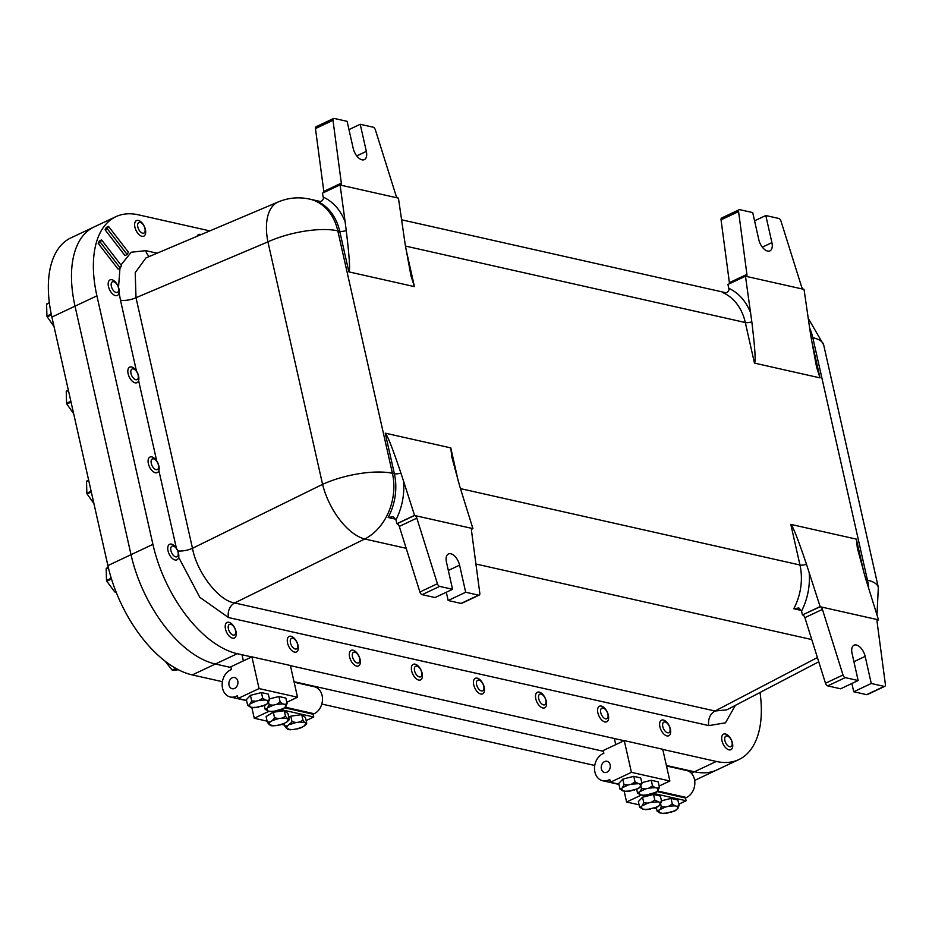 <?xml version="1.0" encoding="UTF-8"?>
<svg xmlns="http://www.w3.org/2000/svg" width="932" height="932" viewBox="0 0 932 932"><rect width="100%" height="100%" fill="white"/><g stroke="black" fill="none" stroke-linecap="round" stroke-linejoin="round"><path stroke-width="1.4" d="M865.164 656.384A10.741 5.743 64.8 0 0 856.38 645.002A10.741 5.743 64.8 0 0 854.027 645.189A10.741 5.743 64.8 0 0 852.058 653.437L858.162 680.535L845.254 677.634A2.866 1.526 -115.2 0 1 843.006 674.978L822.42 609.388A2.866 1.526 64.8 0 0 820.172 606.732L878.27 619.803A2.866 1.526 64.8 0 0 877.653 619.862A2.866 1.526 64.8 0 0 877.059 621.679L885.4 684.507A2.866 1.526 -115.2 0 1 884.806 686.336A2.866 1.526 -115.2 0 1 884.177 686.395L871.269 683.482L865.164 656.384L853.91 661.697M452.579 589.292L435.046 597.552L422.138 594.651A2.866 1.526 -115.2 0 1 419.901 591.995L399.304 526.417A2.866 1.526 64.8 0 0 397.067 523.761L414.589 515.501L472.687 528.561A2.866 1.526 64.8 0 0 472.058 528.619A2.866 1.526 64.8 0 0 471.464 530.448L479.817 593.276A2.866 1.526 -115.2 0 1 479.223 595.094A2.866 1.526 -115.2 0 1 478.594 595.152L465.685 592.239L459.581 565.142A10.741 5.743 64.8 0 0 450.785 553.759A10.741 5.743 64.8 0 0 448.443 553.946A10.741 5.743 64.8 0 0 446.463 562.194L452.579 589.292L439.671 586.391A2.866 1.526 -115.2 0 1 437.423 583.735L416.837 518.145A2.866 1.526 64.8 0 0 414.589 515.501L403.591 481.227C404.616 494.764 402.076 507.649 395.972 519.893L393.269 516.701L388.155 517.505A51.575 40.251 -77.3 0 0 394.376 473.759L392.43 473.316L337.792 230.845L339.726 231.276A51.575 40.251 -77.3 0 0 316.88 201.23L317.521 201.405M694.655 780.422L716.953 769.902A103.161 55.128 -115.2 0 1 694.422 771.778L666.38 765.463L694.422 771.778A103.161 55.128 -115.2 0 0 716.953 769.902L738.855 759.58A103.161 55.128 -115.2 0 1 716.312 761.456L691.346 773.222M603.412 751.297L294.023 681.7L603.412 751.297M51.877 317.066L75.014 306.162A103.161 55.128 -115.2 0 1 93.969 227.012L70.832 237.916A103.161 55.128 64.8 0 0 51.877 317.066L107.891 565.584L131.028 554.68L75.014 306.162L96.905 295.84L152.918 544.358L131.028 554.68A103.161 55.128 -115.2 0 0 215.409 664.015L231.054 667.533L215.409 664.015A103.161 55.128 -115.2 0 1 131.028 554.68L75.014 306.162A103.161 55.128 -115.2 0 1 93.969 227.012L115.859 216.69A103.161 55.128 -115.2 0 1 138.39 214.826L209.828 230.891M96.905 295.84A103.161 55.128 -115.2 0 1 115.859 216.69M107.891 565.584A103.161 55.128 64.8 0 0 192.272 674.919L237.299 653.693A103.161 55.128 -115.2 0 1 152.918 544.358M237.299 653.693L251.722 656.932M290.4 665.634L624.079 740.707M662.757 749.41L716.312 761.456M760.023 692.488A103.161 55.128 -115.2 0 1 738.855 759.58M100.365 242.285L120.251 268.067L118.061 269.092L98.175 243.322L99.398 240.934L101.588 239.908L100.365 242.285L98.175 243.322M107.285 228.759L127.183 254.529L124.981 255.566L105.095 229.796L106.318 227.408L108.508 226.371L107.285 228.759L105.095 229.796M120.251 268.067L121.475 265.678L101.588 239.908M735.383 705.349L725.469 722.824L708.879 725.609L228.503 617.543A11.464 8.947 -77.3 0 1 234.654 602.946C218.845 600.977 196.78 572.376 192.481 548.296L136.002 297.704L267.927 241.866A51.575 26.923 -112.9 0 1 278.249 201.929L145.94 257.931L135.222 272.657L136.002 297.704A11.464 3.728 -12.7 0 1 120.473 300.162L119.11 292.776M406.189 548.319L364.75 538.999L234.654 602.946L715.03 711.011L726.774 709.858L818.75 661.802M127.183 254.529L128.395 252.153L108.508 226.371M278.249 201.929L278.249 201.929C288.419 197.712 298.892 196.769 309.68 199.11A51.575 40.251 102.7 0 1 337.792 230.845A51.575 16.753 -12.7 0 0 267.927 241.866L322.577 484.349A51.575 16.753 -12.7 0 1 392.43 473.316A51.575 40.251 -77.3 0 1 364.75 538.999A51.575 26.049 -116.2 0 1 322.577 484.349L192.481 548.296A11.464 3.728 -12.7 0 1 177.791 550.894M318.173 201.522L316.88 201.23C320.422 202.291 322.612 201.3 323.439 198.271L323.218 197.048C333.143 201.731 340.436 209.98 345.12 221.781L346.238 230.542C349.418 256.731 350.304 270.501 348.883 271.876L414.437 286.625L411 275.954L405.082 243.776L398.442 198.143L340.11 185.014A2.866 1.526 64.8 0 0 340.739 184.967A2.866 1.526 64.8 0 0 341.333 183.138L332.992 120.31A2.866 1.526 -115.2 0 1 333.586 118.492A2.866 1.526 -115.2 0 1 334.204 118.434L347.112 121.335L353.228 148.444A10.741 5.743 64.8 0 0 364.365 159.628A10.741 5.743 64.8 0 0 366.334 151.392L360.23 124.294L373.138 127.195A2.866 1.526 -115.2 0 1 375.375 129.851L395.972 195.429A2.866 1.526 64.8 0 0 398.209 198.085M471.627 529.061L472.92 528.619L459.732 486.259L451.799 456.96L450.785 447.896L385.219 433.147C387.409 435.151 392.628 448.443 400.888 473.025L403.591 481.227M877.21 620.304L878.503 619.862L865.315 577.502L857.382 548.202L856.368 539.139L790.802 524.39C792.992 526.394 798.211 539.686 806.471 564.268L820.172 606.732L802.417 614.945L819.939 606.685M754.466 363.119L820.02 377.868L816.583 367.196L810.665 335.019L804.036 289.386L745.472 276.21L751.821 321.785C755.002 347.974 755.887 361.744 754.466 363.119L745.309 322.519A51.575 40.251 -77.3 0 0 722.475 292.473L723.756 292.764M745.472 276.21L727.939 284.47L729.022 289.514C728.172 292.543 725.981 293.522 722.475 292.473L723.197 292.66M809.186 572.469C810.211 585.995 807.66 598.892 801.555 611.136L798.864 607.944L793.749 608.747A51.575 40.251 -77.3 0 0 799.959 565.002L460.42 488.613M345.12 221.781L340.11 185.014M339.877 184.967L322.356 193.227L323.218 197.048M729.325 283.817A2.866 1.526 64.8 0 0 729.395 282.652L721.042 219.824A2.866 1.526 -115.2 0 1 721.636 217.995L739.169 209.735A2.866 1.526 -115.2 0 1 739.798 209.677L752.707 212.578L758.811 239.687A10.741 5.743 64.8 0 0 769.948 250.871A10.741 5.743 64.8 0 0 771.917 242.635L765.813 215.537L778.721 218.438A2.866 1.526 -115.2 0 1 780.969 221.094L801.555 286.672A2.866 1.526 64.8 0 0 803.803 289.328M323.742 192.575A2.866 1.526 64.8 0 0 323.812 191.41L315.459 128.581A2.866 1.526 -115.2 0 1 316.053 126.752L333.586 118.492M472.92 528.619L471.545 529.271M801.555 611.136L802.417 614.945M858.162 680.535L840.629 688.795L827.721 685.894A2.866 1.526 -115.2 0 1 825.484 683.238L804.887 617.66A2.866 1.526 64.8 0 0 802.65 615.004M884.806 686.336L867.284 694.596A2.866 1.526 -115.2 0 1 866.655 694.655L853.747 691.754L851.883 683.494M878.503 619.862L877.129 620.514M395.972 519.893L396.834 523.702L414.356 515.443M479.223 595.094L461.69 603.353A2.866 1.526 -115.2 0 1 461.072 603.412L448.164 600.511L446.3 592.251M745.705 276.256A2.866 1.526 64.8 0 0 746.322 276.21A2.866 1.526 64.8 0 0 746.916 274.381L738.575 211.552A2.866 1.526 -115.2 0 1 739.169 209.735M754.559 220.837L765.813 215.537M348.976 129.595L360.23 124.294M871.269 683.482L853.747 691.754M465.685 592.239L448.164 600.511M192.272 674.919L222.387 681.688M321.785 704.056L594.744 765.463M227.792 622.238A8.598 4.59 -115.2 0 1 235.167 628.914A8.598 4.59 -115.2 0 1 234.398 638.012A8.598 4.59 -115.2 0 1 233.664 638.222A8.598 4.59 -115.2 0 1 226.29 631.547A8.598 4.59 -115.2 0 1 227.059 622.459A8.598 4.59 -115.2 0 1 227.792 622.238M229.948 624.23A5.848 3.122 -115.2 0 1 235.132 629.205A5.848 3.122 -115.2 0 1 233.944 635.088A5.848 3.122 -115.2 0 1 228.748 630.114A5.848 3.122 -115.2 0 1 229.948 624.23M178.42 669.735L172.7 670.399L176.393 668.652M175.845 668.349L172.175 670.073L164.976 661.056M476.031 678.088A8.598 4.59 -115.2 0 1 483.417 684.764A8.598 4.59 -115.2 0 1 482.636 693.851A8.598 4.59 -115.2 0 1 481.914 694.072A8.598 4.59 -115.2 0 1 474.539 687.397A8.598 4.59 -115.2 0 1 475.308 678.298A8.598 4.59 -115.2 0 1 476.031 678.088M478.186 680.069A5.848 3.122 -115.2 0 1 483.382 685.055A5.848 3.122 -115.2 0 1 482.193 690.938A5.848 3.122 -115.2 0 1 476.998 685.964A5.848 3.122 -115.2 0 1 478.186 680.069M538.102 692.045A8.598 4.59 -115.2 0 1 545.488 698.72A8.598 4.59 -115.2 0 1 544.707 707.819A8.598 4.59 -115.2 0 1 543.985 708.029A8.598 4.59 -115.2 0 1 536.599 701.353A8.598 4.59 -115.2 0 1 537.38 692.266A8.598 4.59 -115.2 0 1 538.102 692.045M540.257 694.037A5.848 3.122 -115.2 0 1 545.453 699.012A5.848 3.122 -115.2 0 1 544.253 704.907A5.848 3.122 -115.2 0 1 539.069 699.92A5.848 3.122 -115.2 0 1 540.257 694.037M600.173 706.013A8.598 4.59 -115.2 0 1 607.548 712.689A8.598 4.59 -115.2 0 1 606.779 721.776A8.598 4.59 -115.2 0 1 606.056 721.997A8.598 4.59 -115.2 0 1 598.67 715.322A8.598 4.59 -115.2 0 1 599.451 706.223A8.598 4.59 -115.2 0 1 600.173 706.013M602.328 707.994A5.848 3.122 -115.2 0 1 607.524 712.98A5.848 3.122 -115.2 0 1 606.324 718.863A5.848 3.122 -115.2 0 1 601.128 713.889A5.848 3.122 -115.2 0 1 602.328 707.994M724.281 733.938A8.598 4.59 -115.2 0 1 731.667 740.602A8.598 4.59 -115.2 0 1 730.886 749.701A8.598 4.59 -115.2 0 1 730.164 749.911A8.598 4.59 -115.2 0 1 722.778 743.247A8.598 4.59 -115.2 0 1 723.558 734.148A8.598 4.59 -115.2 0 1 724.281 733.938M726.436 735.919A5.848 3.122 -115.2 0 1 731.632 740.893A5.848 3.122 -115.2 0 1 730.432 746.788A5.848 3.122 -115.2 0 1 725.247 741.802A5.848 3.122 -115.2 0 1 726.436 735.919M662.209 719.97A8.598 4.59 -115.2 0 1 669.595 726.645A8.598 4.59 -115.2 0 1 668.815 735.732A8.598 4.59 -115.2 0 1 668.093 735.954A8.598 4.59 -115.2 0 1 660.706 729.278A8.598 4.59 -115.2 0 1 661.487 720.18A8.598 4.59 -115.2 0 1 662.209 719.97M664.365 721.951A5.848 3.122 -115.2 0 1 669.56 726.937A5.848 3.122 -115.2 0 1 668.372 732.82A5.848 3.122 -115.2 0 1 663.176 727.845A5.848 3.122 -115.2 0 1 664.365 721.951M413.959 664.12A8.598 4.59 -115.2 0 1 421.346 670.795A8.598 4.59 -115.2 0 1 420.577 679.894A8.598 4.59 -115.2 0 1 419.843 680.104A8.598 4.59 -115.2 0 1 412.468 673.428A8.598 4.59 -115.2 0 1 413.237 664.341A8.598 4.59 -115.2 0 1 413.959 664.12M416.115 666.112A5.848 3.122 -115.2 0 1 421.311 671.087A5.848 3.122 -115.2 0 1 420.122 676.97A5.848 3.122 -115.2 0 1 414.926 671.995A5.848 3.122 -115.2 0 1 416.115 666.112M351.9 650.163A8.598 4.59 -115.2 0 1 359.274 656.839A8.598 4.59 -115.2 0 1 358.505 665.926A8.598 4.59 -115.2 0 1 357.783 666.147A8.598 4.59 -115.2 0 1 350.397 659.472A8.598 4.59 -115.2 0 1 351.166 650.373A8.598 4.59 -115.2 0 1 351.9 650.163M354.055 652.144A5.848 3.122 -115.2 0 1 359.239 657.13A5.848 3.122 -115.2 0 1 358.051 663.013A5.848 3.122 -115.2 0 1 352.855 658.027A5.848 3.122 -115.2 0 1 354.055 652.144M289.852 636.207A8.598 4.59 -115.2 0 1 297.238 642.882A8.598 4.59 -115.2 0 1 296.458 651.969A8.598 4.59 -115.2 0 1 295.735 652.19A8.598 4.59 -115.2 0 1 288.361 645.515A8.598 4.59 -115.2 0 1 289.13 636.416A8.598 4.59 -115.2 0 1 289.852 636.207M292.007 638.187A5.848 3.122 -115.2 0 1 297.203 643.162A5.848 3.122 -115.2 0 1 296.015 649.056A5.848 3.122 -115.2 0 1 290.819 644.07A5.848 3.122 -115.2 0 1 292.007 638.187M150.681 456.843A8.598 4.59 -115.2 0 1 158.067 463.507A8.598 4.59 -115.2 0 1 157.287 472.606A8.598 4.59 -115.2 0 1 156.564 472.815A8.598 4.59 -115.2 0 1 149.178 466.151A8.598 4.59 -115.2 0 1 149.959 457.053A8.598 4.59 -115.2 0 1 150.681 456.843M152.836 458.824A5.848 3.122 -115.2 0 1 158.032 463.798A5.848 3.122 -115.2 0 1 156.832 469.693A5.848 3.122 -115.2 0 1 151.648 464.707A5.848 3.122 -115.2 0 1 152.836 458.824M93.934 503.664L87.13 493.983A14.656 7.829 -115.2 0 1 86.979 493.611A14.656 7.829 -115.2 0 1 86.851 493.226L86.525 481.46L88.703 480.434M87.13 493.983L91.313 492.014M88.633 480.143L86.769 481.029A14.656 7.829 -115.2 0 0 86.525 481.46M91.126 491.211L86.851 493.226M170.335 544.067A8.598 4.59 -115.2 0 1 177.721 550.73A8.598 4.59 -115.2 0 1 176.94 559.829A8.598 4.59 -115.2 0 1 176.218 560.039A8.598 4.59 -115.2 0 1 168.843 553.375A8.598 4.59 -115.2 0 1 169.612 544.276A8.598 4.59 -115.2 0 1 170.335 544.067M172.49 546.047A5.848 3.122 -115.2 0 1 177.686 551.022A5.848 3.122 -115.2 0 1 176.498 556.917A5.848 3.122 -115.2 0 1 171.302 551.93A5.848 3.122 -115.2 0 1 172.49 546.047M115.848 591.366L114.729 591.902L106.784 581.207A14.656 7.829 -115.2 0 1 106.644 580.834A14.656 7.829 -115.2 0 1 106.504 580.45L106.178 568.683L108.368 567.646M106.784 581.207L111.491 578.993M108.298 567.367L106.423 568.252A14.656 7.829 -115.2 0 0 106.178 568.683M111.258 578.213L106.504 580.45M116.185 592.239L115.253 592.216L116.034 591.855M137.225 220.383A8.598 4.59 -115.2 0 1 144.611 227.059A8.598 4.59 -115.2 0 1 143.831 236.145A8.598 4.59 -115.2 0 1 143.109 236.367A8.598 4.59 -115.2 0 1 135.722 229.691A8.598 4.59 -115.2 0 1 136.503 220.593A8.598 4.59 -115.2 0 1 137.225 220.383M139.381 222.364A5.848 3.122 -115.2 0 1 144.577 227.35A5.848 3.122 -115.2 0 1 143.377 233.233A5.848 3.122 -115.2 0 1 138.192 228.258A5.848 3.122 -115.2 0 1 139.381 222.364M197.083 236.285A8.598 4.59 -115.2 0 1 198.563 234.561A8.598 4.59 -115.2 0 1 199.297 234.34A8.598 4.59 -115.2 0 1 201.067 234.596M130.41 366.905A8.598 4.59 -115.2 0 1 137.796 373.581A8.598 4.59 -115.2 0 1 137.027 382.668A8.598 4.59 -115.2 0 1 136.293 382.889A8.598 4.59 -115.2 0 1 128.919 376.213A8.598 4.59 -115.2 0 1 129.688 367.126A8.598 4.59 -115.2 0 1 130.41 366.905M132.565 368.886A5.848 3.122 -115.2 0 1 137.761 373.872A5.848 3.122 -115.2 0 1 136.573 379.755A5.848 3.122 -115.2 0 1 131.377 374.781A5.848 3.122 -115.2 0 1 132.565 368.886M73.663 413.738L66.859 404.057A14.656 7.829 -115.2 0 1 66.72 403.673A14.656 7.829 -115.2 0 1 66.58 403.3L66.254 391.522L68.432 390.496M66.859 404.057L71.042 402.076M68.362 390.217L66.498 391.091A14.656 7.829 -115.2 0 0 66.254 391.522M70.867 401.284L66.58 403.3M110.757 279.682A8.598 4.59 -115.2 0 1 118.143 286.357A8.598 4.59 -115.2 0 1 117.362 295.444A8.598 4.59 -115.2 0 1 116.64 295.665A8.598 4.59 -115.2 0 1 109.254 288.99A8.598 4.59 -115.2 0 1 110.034 279.891A8.598 4.59 -115.2 0 1 110.757 279.682M112.912 281.662A5.848 3.122 -115.2 0 1 118.108 286.648A5.848 3.122 -115.2 0 1 116.908 292.531A5.848 3.122 -115.2 0 1 111.724 287.557A5.848 3.122 -115.2 0 1 112.912 281.662M54.009 326.515L47.206 316.833A14.656 7.829 -115.2 0 1 47.054 316.449A14.656 7.829 -115.2 0 1 46.926 316.076L46.6 304.298L49.384 302.993M47.206 316.833L51.4 314.853M49.349 302.69L46.845 303.867A14.656 7.829 -115.2 0 0 46.6 304.298M51.237 314.037L46.926 316.076M624.16 791.175L626.607 802.009L641.379 795.043M678.811 804.188L686.103 800.751L685.474 798.002L686.534 797.501A14.213 11.091 -77.3 0 0 694.841 782.997A14.213 11.091 -77.3 0 0 686.698 770.531L666.497 765.976M626.607 802.009L639.096 804.829M654.066 808.195L656.582 808.755M654.742 792.887L653.635 793.447L686.103 800.751M657.013 791.594L685.474 798.002M251.803 707.411L254.25 718.246L269.022 711.279M306.139 720.576L313.746 716.988L313.129 714.238L314.177 713.737A14.213 11.091 -77.3 0 0 322.484 699.233A14.213 11.091 -77.3 0 0 314.34 686.756L294.139 682.212M254.25 718.246L267.123 721.147M281.848 724.455L284.598 725.073M282.384 709.112L281.278 709.683L313.746 716.988M284.668 707.831L313.129 714.238M606.953 772.174A5.732 4.474 -77.3 0 0 610.297 766.325A5.732 4.474 -77.3 0 0 607.012 761.293A5.732 4.474 -77.3 0 0 604.565 761.595A5.732 4.474 -77.3 0 0 601.222 767.444A5.732 4.474 -77.3 0 0 604.495 772.477A5.732 4.474 -77.3 0 0 606.953 772.174M610.39 782.251L631.418 772.337L624.265 740.614L603.237 750.528L603.854 753.277L602.806 753.767A14.213 11.091 -77.3 0 0 594.5 768.283A14.213 11.091 -77.3 0 0 602.643 780.748A14.213 11.091 -77.3 0 0 608.712 780.002L609.761 779.502L610.39 782.251L618.883 784.162M659.145 786.049L669.875 780.993L662.734 749.27L624.265 740.614M631.418 772.337L669.875 780.993M234.596 688.41A5.732 4.474 -77.3 0 0 237.94 682.562A5.732 4.474 -77.3 0 0 234.666 677.529A5.732 4.474 -77.3 0 0 232.208 677.832A5.732 4.474 -77.3 0 0 228.864 683.68A5.732 4.474 -77.3 0 0 232.15 688.713A5.732 4.474 -77.3 0 0 234.596 688.41M238.033 698.487L259.061 688.573L251.908 656.85L230.88 666.764L231.497 669.514L230.449 670.003A14.213 11.091 -77.3 0 0 222.142 684.519A14.213 11.091 -77.3 0 0 230.286 696.985A14.213 11.091 -77.3 0 0 236.355 696.227L237.415 695.738L238.033 698.487L246.526 700.398M286.788 702.285L297.518 697.229L290.376 665.495L251.908 656.85M259.061 688.573L297.518 697.229M663.619 813.461L659.774 812.89L657.107 811.061L660.101 809.512L661.277 806.728L665.401 807.042L668.722 806.215L672.287 804.001L674.966 805.831L677.028 806.308L679.125 805.597L677.867 800.017L671.028 798.409L661.452 800.786M674.29 811.073L665.157 813.38M657.188 811.329L656.291 807.473M661.277 806.728L660.706 804.211M672.287 804.001L671.028 798.409M679.125 805.597L676.702 809.687L671.401 812.156M298.613 728.521L292.636 729.628L287.522 729.173L288.536 728.882L287.522 729.173L284.831 726.075L287.639 725.83L292.054 721.752L296.166 722.498L299.452 722.044L302.993 720.25L304.566 722.498L306.698 723.069L305.44 717.477L301.735 714.669L290.796 716.16L288.815 717.349M284.831 726.075L284.248 723.523M292.054 721.752L290.796 716.16M302.993 720.25L301.735 714.669M306.64 723.733L304.461 725.842L305.684 723.348L306.698 723.069M304.461 725.842L300.349 727.95M292.636 729.628L289.304 729.593M271.701 711.547L267.822 711.011L265.107 709.194L266.808 708.949L269.173 704.86L273.297 705.163L276.606 704.336L280.171 702.099L282.874 703.916L284.971 704.382L287.103 703.66L285.844 698.068L278.913 696.519L269.43 698.895M283.945 708.448L273.262 711.466M265.224 709.508L264.292 705.559M269.173 704.86L268.602 702.379M280.171 702.099L278.913 696.519M287.103 703.66L284.749 707.738L279.483 710.219M644.059 795.311L640.168 794.775L637.465 792.957L640.389 791.419L641.519 788.635L645.655 788.938L648.963 788.099L652.517 785.862L655.231 787.68L657.316 788.146L659.46 787.423L658.202 781.843L651.258 780.282L641.787 782.67M656.303 792.212L645.608 795.229M637.581 793.272L636.649 789.322M641.519 788.635L640.96 786.142M652.517 785.862L651.258 780.282M659.46 787.423L657.107 791.513L651.841 793.994M273.309 712.234L266.086 716.557L267.344 722.137L270.152 721.892L272.33 720.599L274.567 717.815L273.309 712.234L284.248 710.732L287.953 713.551L289.211 719.131L288.209 719.422L289.211 719.131M281.126 724.595L275.161 725.702L270.047 725.236L271.049 724.956L268.929 724.385L267.344 722.137M274.567 717.815L278.68 718.56L281.977 718.106L285.507 716.312L284.248 710.732M285.507 716.312L288.209 719.422L286.974 721.916L282.862 724.024M289.153 719.807L286.974 721.916M275.161 725.702L271.829 725.655M254.215 707.609L250.335 707.073L247.621 705.268L249.333 705.023L251.687 700.934L255.811 701.237L259.131 700.398L262.684 698.161L265.399 699.979L267.484 700.445L269.616 699.722L268.358 694.142L261.426 692.581L250.428 695.354L246.363 699.676L247.737 705.571M264.909 705.186L255.776 707.539M251.687 700.934L250.428 695.354M262.684 698.161L261.426 692.581M269.616 699.722L267.263 703.811L262.009 706.293M626.572 791.385L622.692 790.849L619.978 789.031L621.691 788.787L624.044 784.697L628.168 785L631.488 784.162L635.042 781.925L639.841 784.22L641.973 783.486L640.715 777.905L633.783 776.344L622.786 779.117L618.72 783.451L620.095 789.334M637.255 788.95L628.133 791.303M624.044 784.697L622.786 779.117M635.042 781.925L633.783 776.344M641.973 783.486L639.62 787.575L634.354 790.056M646.132 809.524L642.299 808.964L639.62 807.135L641.367 806.891L643.791 802.802L647.926 803.116L651.247 802.289L654.8 800.064L659.541 802.382L661.65 801.671L660.392 796.079L653.542 794.483L642.532 797.209L638.362 801.555L639.713 807.392M656.804 807.135L647.67 809.454M643.791 802.802L642.532 797.209M654.8 800.064L653.542 794.483M661.65 801.671L659.215 805.761L653.914 808.23M459.581 565.142L448.327 570.454M118.515 287.359L119.96 268.195M120.962 265.014L131.214 252.222L145.823 250.661L157.112 253.201M228.503 617.543L199.821 597.319L178.664 557.324M176.381 548.191L158.883 470.567M156.716 460.967L138.612 380.629M136.456 371.041L120.473 300.162M149.376 256.475A11.464 8.947 102.7 0 1 145.823 250.661M817.411 657.538L715.03 711.011A11.464 8.947 -77.3 0 0 708.879 725.609M811.772 639.562L475.926 564.011M405.455 246.06L745.309 322.519A5.732 1.864 -12.7 0 0 751.821 321.785M811.038 337.302L812.809 337.699A51.575 40.251 -77.3 0 0 809.5 327.726M395.809 519.217L388.155 517.505M868.717 588.744A51.575 40.251 -77.3 0 0 867.459 580.182L866.003 579.855M801.392 610.46L793.749 608.747M878.34 587.44A51.575 16.753 167.3 0 0 867.459 580.182L812.809 337.699A51.575 16.753 167.3 0 1 823.69 344.957L878.34 587.44L876.977 615.004M346.238 230.542A5.732 1.864 -12.7 0 1 339.726 231.276L348.883 271.876M414.437 286.625L405.863 248.564M385.219 433.147L394.376 473.759A5.732 1.864 167.3 0 0 400.888 473.025M458.428 481.856L450.785 447.896M790.802 524.39L799.959 565.002A5.732 1.864 167.3 0 0 806.471 564.268M864.022 573.098L856.368 539.139M820.02 377.868L811.446 339.807M728.801 288.291C738.727 292.974 746.031 301.222 750.714 313.024M729.395 282.652L746.916 274.381M771.917 242.635L762.329 247.155M721.042 219.824L738.575 211.552M366.334 151.392L356.746 155.912M315.459 128.581L332.992 120.31M323.812 191.41L341.333 183.138M866.655 694.655L884.177 686.395M822.42 609.388L804.887 617.66M843.006 674.978L825.484 683.238M827.721 685.894L845.254 677.634M416.837 518.145L399.304 526.417M419.901 591.995L437.423 583.735M422.138 594.651L439.671 586.391M461.072 603.412L478.594 595.152M657.584 790.988L686.534 797.501M285.227 707.225L314.177 713.737M608.712 780.002L609.936 780.27M236.355 696.227L237.578 696.507M668.081 812.984L661.837 813.38M677.028 806.308L677.96 808.382M668.722 806.215L674.966 805.831M660.101 809.512L665.401 807.042M659.774 812.89L658.842 810.817M286.404 728.323L287.639 725.83M302.283 727.146L295.933 729.173M299.452 722.044L304.566 722.498M289.817 724.525L296.166 722.498M276.175 711.058L269.907 711.477M284.971 704.382L285.973 706.444M276.606 704.336L282.874 703.916M268.032 707.644L273.297 705.163M267.822 711.011L266.808 708.949M648.532 794.821L642.264 795.241M657.316 788.146L658.33 790.208M648.963 788.099L655.231 787.68M640.389 791.419L645.655 788.938M640.168 794.775L639.166 792.713M268.929 724.385L270.152 721.892M284.796 723.209L278.447 725.247M281.977 718.106L287.091 718.572M272.33 720.599L278.68 718.56M258.688 707.12L252.421 707.551M267.484 700.445L268.486 702.507M259.131 700.398L265.399 699.979M250.557 703.718L255.811 701.237M250.335 707.073L249.333 705.023M631.046 790.895L624.778 791.315M639.841 784.22L640.843 786.27M631.488 784.162L637.744 783.742M622.914 787.482L628.168 785M622.692 790.849L621.691 788.787M650.594 809.058L644.362 809.442M659.541 802.382L660.473 804.456M651.247 802.289L657.479 801.893M642.614 805.586L647.926 803.116M642.299 808.964L641.367 806.891M725.9 292.741L401.529 219.777M320.317 201.498L309.68 199.11M808.137 318.185L823.69 344.957M602.643 780.748L618.941 784.418M230.286 696.985L246.584 700.654M666.31 813.345L663.036 813.566M673.195 811.632L675.886 810.386M288.268 729.605L290.679 729.803M301.059 727.776L297.611 728.871M274.416 711.419L271.107 711.652M646.761 795.194L643.464 795.427M270.781 725.667L273.192 725.865M283.584 723.849L280.136 724.945M243.369 660.87L241.994 654.742M256.929 707.493L253.632 707.726M263.803 705.757L266.47 704.51M615.726 744.645L614.339 738.517M629.286 791.256L625.978 791.489M636.16 789.521L638.828 788.274M648.835 809.407L645.55 809.628M655.709 807.694L658.411 806.46"/></g></svg>
